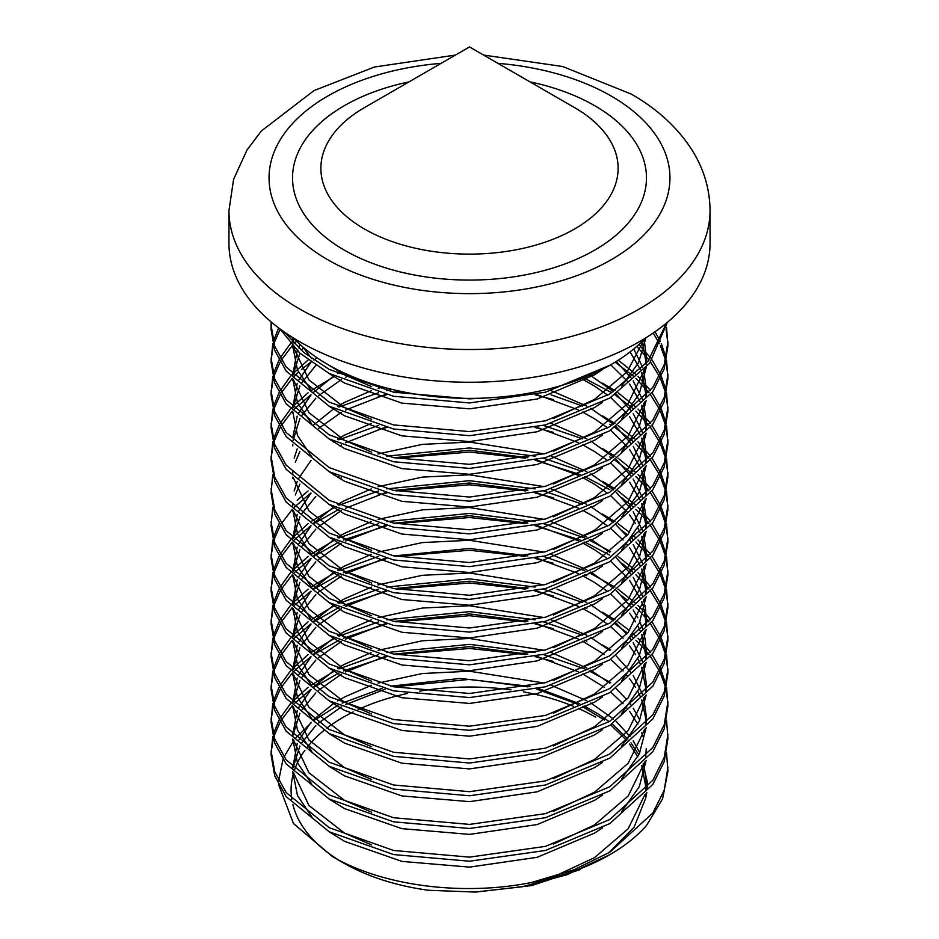 <?xml version="1.0" encoding="UTF-8"?>
<svg xmlns="http://www.w3.org/2000/svg" width="939" height="939" viewBox="0 0 939 939"><rect width="100%" height="100%" fill="white"/><g stroke="black" fill="none" stroke-linecap="round" stroke-linejoin="round"><path stroke-width="1.41" d="M666.526 752.796L667.946 771.212L662.605 798.796L646.49 825.487A198.446 114.57 0 0 1 609.822 854.678A198.446 114.57 0 0 1 531.204 882.554C461.859 896.381 382.056 885.735 332.324 856.497L293.531 823.585L278.707 784.91M589.234 670.962L610.69 682.536M667.946 767.116L664.213 790.251L652.84 813.01L609.822 852.225L573.729 869.901L531.204 882.554M666.526 720.06L667.946 738.477L664.213 761.599L652.84 784.37L609.822 823.585L545.442 850.464L469.5 861.227L393.558 854.56L329.178 831.766L286.16 796.636L274.787 775.99L271.054 754.839L272.756 736.434M602.509 644.999L610.69 649.811M667.946 734.38L664.213 757.515L652.84 780.274L609.822 819.489L545.442 846.368L469.5 857.143L393.558 850.464L329.178 827.67L286.16 792.551L274.787 771.893L271.054 750.754M614.975 623.907L627.592 633.086M631.431 636.278L633.649 638.227M635.879 640.269L640.527 644.835M642.746 647.194L649.013 654.589M650.563 656.643L659.401 670.962M660.399 673.005L665.587 687.325M666.08 689.379L667.922 703.698M666.526 687.325L667.946 705.741L664.213 728.875L652.84 751.634L609.822 790.849L545.442 817.728L469.5 828.491L393.558 821.825L329.178 799.03L286.16 763.912L274.787 743.254L271.054 722.103L272.756 703.698M602.509 612.275L614.975 619.81M618.003 621.864L629.564 630.609M633.191 633.719L635.879 636.184M638.015 638.227L641.689 641.959M643.684 644.131L650.563 652.546M652.042 654.589L660.399 668.92M661.326 670.962L666.08 685.282M667.946 701.644L664.213 724.779L652.84 747.538L609.822 786.753L545.442 813.644L469.5 824.407L393.558 817.728L329.178 794.934L286.16 759.815L274.787 739.157L271.054 718.018M621.735 595.866L627.592 600.35M631.431 603.542L633.649 605.491M635.879 607.533L640.527 612.099M642.746 614.458L649.013 621.864M650.563 623.907L659.401 638.227M660.399 640.269L665.587 654.589M666.08 656.643L667.922 670.962M666.526 654.589L667.946 673.005L664.213 696.139L652.84 718.898L609.822 758.113L545.442 784.992L469.5 795.767L393.558 789.089L329.178 766.294L286.16 731.176L274.787 710.518L271.054 689.379L272.756 670.962M589.234 572.755L614.975 587.075M618.003 589.129L635.879 603.448M638.015 605.491L641.689 609.235M643.684 611.395L644.905 612.78M646.149 614.235L650.563 619.81M652.042 621.864L660.399 636.184M661.326 638.227L666.08 652.546M667.946 668.92L664.213 692.043L652.84 714.802L609.822 754.017L545.442 780.908L469.5 791.671L393.558 784.992L329.178 762.21L286.16 727.079L274.787 706.421L271.054 685.282M621.735 563.13L633.649 572.755M635.879 574.809L645.739 585.103M646.243 585.701L649.013 589.129M650.563 591.171L659.401 605.491M660.399 607.533L665.587 621.864M666.08 623.907L667.922 638.227M666.526 621.864L667.946 640.269L664.213 663.404L652.84 686.163L609.822 725.378L545.442 752.256L469.5 763.031L393.558 756.353L329.178 733.559L286.16 698.44L274.787 677.782L271.054 656.643L272.756 638.227M589.234 540.019L610.69 551.604M618.003 556.393L635.879 570.712M638.015 572.755L644.905 580.044M646.149 581.499L650.563 587.075M652.042 589.129L660.399 603.448M661.326 605.491L666.08 619.81M667.946 636.184L664.213 659.307L652.84 682.066L609.822 721.293L545.442 748.172L469.5 758.935L393.558 752.256L329.178 729.474L286.16 694.344L274.787 673.697L271.054 652.546M621.735 530.394L627.592 534.89M631.431 538.07L633.649 540.019M635.879 542.073L649.013 556.393M650.563 558.435L659.401 572.755M660.399 574.809L665.587 589.129M666.08 591.171L667.922 605.491M666.526 589.129L667.946 607.533L664.213 630.668L652.84 653.427L609.822 692.642L545.442 719.532L469.5 730.296L393.558 723.617L329.178 700.834L286.16 665.704L274.787 645.046L271.054 623.907L272.756 605.491M602.509 514.067L614.975 521.615M618.003 523.657L629.564 532.401M633.191 535.523L635.879 537.977M638.015 540.019L650.563 554.35M652.042 556.393L660.399 570.712M661.326 572.755L666.08 587.075M667.946 603.448L664.213 626.571L652.84 649.342L609.822 688.557L545.442 715.436L469.5 726.199L393.558 719.532L329.178 696.738L286.16 661.608L274.787 640.961L271.054 619.81M621.735 497.658L633.649 507.295M635.879 509.337L640.527 513.903M642.746 516.25L649.013 523.657M650.563 525.699L659.401 540.019M660.399 542.073L665.587 556.393M666.08 558.435L667.922 572.755M666.526 556.393L667.946 574.809L664.213 597.932L652.84 620.691L609.822 659.906L545.442 686.796L469.5 697.56L393.558 690.881L329.178 668.099L286.16 632.968L274.787 612.31L271.054 591.171L272.756 572.755M602.509 481.331L614.975 488.879M618.003 490.921L635.879 505.241M638.015 507.295L641.689 511.027M643.684 513.199L650.563 521.615M652.042 523.657L660.399 537.977M661.326 540.019L666.08 554.35M667.946 570.712L664.213 593.847L652.84 616.606L609.822 655.821L545.442 682.7L469.5 693.475L393.558 686.796L329.178 664.002L286.16 628.884L274.787 608.226L271.054 587.075M609.822 456.964L611.794 458.185M614.975 460.239L633.649 474.559M635.879 476.601L645.739 486.907M646.243 487.505L649.013 490.921M650.563 492.963L659.401 507.295M660.399 509.337L665.587 523.657M666.08 525.699L667.922 540.019M666.526 523.657L667.946 542.073L664.213 565.196L652.84 587.967L609.822 627.182L545.442 654.06L469.5 664.824L393.558 658.157L329.178 635.363L286.16 600.232L274.787 579.586L271.054 558.435L272.756 540.019M602.509 448.596L614.975 456.143M618.003 458.185L635.879 472.505M638.015 474.559L644.905 481.848M646.149 483.303L650.563 488.879M652.042 490.921L660.399 505.241M661.326 507.295L666.08 521.615M667.946 537.977L664.213 561.111L652.84 583.87L609.822 623.085L545.442 649.964L469.5 660.739L393.558 654.06L329.178 631.266L286.16 596.148L274.787 575.49L271.054 554.35M609.822 424.228L611.794 425.449M614.975 427.503L633.649 441.823M635.879 443.865L649.013 458.185M650.563 460.239L659.401 474.559M660.399 476.601L665.587 490.921M666.08 492.963L667.922 507.295M666.526 490.921L667.946 509.337L664.213 532.46L652.84 555.231L609.822 594.446L545.442 621.325L469.5 632.088L393.558 625.421L329.178 602.627L286.16 567.496L274.787 546.85L271.054 525.699L272.756 507.295M602.509 415.871L614.975 423.407M618.003 425.449L635.879 439.781M638.015 441.823L650.563 456.143M652.042 458.185L660.399 472.505M661.326 474.559L666.08 488.879M667.946 505.241L664.213 528.375L652.84 551.134L609.822 590.349L545.442 617.228L469.5 628.003L393.558 621.325L329.178 598.53L286.16 563.412L274.787 542.754L271.054 521.615M584.762 378.394L611.794 392.725M614.975 394.767L633.649 409.087M635.879 411.129L649.013 425.449M650.563 427.503L659.401 441.823M660.399 443.865L665.587 458.185M666.08 460.239L667.922 474.559M666.526 458.185L667.946 476.601L664.213 499.736L652.84 522.495L609.822 561.71L545.442 588.589L469.5 599.364L393.558 592.685L329.178 569.891L286.16 534.772L274.787 514.114L271.054 492.963L272.756 474.559M602.509 383.135L614.975 390.671M618.003 392.725L635.879 407.045M638.015 409.087L650.563 423.407M652.042 425.449L660.399 439.781M661.326 441.823L666.08 456.143M667.946 472.505L664.213 495.639L652.84 518.398L609.822 557.613L545.442 584.504L469.5 595.267L393.558 588.589L329.178 565.806L286.16 530.676L274.787 510.018L271.054 488.879M615.162 362.161L633.649 376.351M635.879 378.394L649.013 392.725M650.563 394.767L659.401 409.087M660.399 411.129L665.587 425.449M666.08 427.503L667.922 441.823M666.526 425.449L667.946 443.865L664.213 467L652.84 489.759L609.822 528.974L545.442 555.853L469.5 566.628L393.558 559.949L329.178 537.155L286.16 502.036L274.787 481.378L271.054 460.239L272.756 441.823M618.308 360.189L635.879 374.309M638.015 376.351L650.563 390.671M652.042 392.725L660.399 407.045M661.326 409.087L666.08 423.407M667.946 439.781L664.213 462.904L652.84 485.663L609.822 524.889L545.442 551.768L469.5 562.531L393.558 555.853L329.178 533.07L286.16 497.94L274.787 477.282L271.054 456.143M636.724 346.468L649.013 359.989M650.563 362.031L659.401 376.351M660.399 378.394L665.587 392.725M666.08 394.767L667.922 409.087M666.526 392.725L667.946 411.129L664.213 434.264L652.84 457.023L609.822 496.238L545.442 523.129L469.5 533.892L393.558 527.213L329.178 504.419L286.16 469.3L274.787 448.642L271.054 427.503L272.756 409.087M638.919 344.507L650.563 357.935M652.042 359.989L660.399 374.309M661.326 376.351L666.08 390.671M667.946 407.045L664.213 430.168L652.84 452.938L609.822 492.153L545.442 519.032L469.5 529.796L393.558 523.129L329.178 500.334L286.16 465.204L274.787 444.558L271.054 423.407M653.192 333.028L659.401 343.615M660.399 345.669L665.587 359.989M666.08 362.031L667.922 376.351M666.526 359.989L667.946 378.394L664.213 401.528L652.84 424.287L609.822 463.502L545.442 490.393L469.5 501.156L393.558 494.477L329.178 471.695L286.16 436.565L274.787 415.907L271.054 394.767L272.756 376.351M655.035 331.76L660.399 341.573M661.326 343.615L666.08 357.935M667.946 374.309L664.213 397.443L652.84 420.203L609.822 459.417L545.442 486.296L469.5 497.06L393.558 490.393L329.178 467.599L286.16 432.48L274.787 411.822L271.054 390.671M664.8 324.436L665.587 327.253M666.08 329.296L667.922 343.615M666.526 327.253L667.946 345.669L664.213 368.792L652.84 391.551L609.822 430.778L545.442 457.657L469.5 468.42L393.558 461.742L329.178 438.959L286.16 403.829L274.787 383.171L271.054 362.031L272.756 343.615M665.728 323.697L666.08 325.211M667.946 341.573L664.213 364.708L652.84 387.467L609.822 426.682L545.442 453.56L469.5 464.336L393.558 457.657L329.178 434.863L286.16 399.744L274.787 379.086L271.054 357.935M667.324 322.37L649.588 363.323L609.822 398.042L545.442 424.921L469.5 435.684L393.558 429.017L329.178 406.223L286.16 371.093L274.787 350.447L271.054 329.296L271.136 321.924M666.549 323.016L647.863 361.433L609.822 393.946L545.442 420.825L469.5 431.6L393.558 424.921L329.178 402.127L286.16 367.008L274.787 346.35L271.054 325.211M271.089 752.796L273.284 738.477M273.883 736.434L280.151 722.103M281.371 720.06L292.264 705.741M294.2 703.698L310.879 689.379M313.767 687.325L338.897 673.005M343.381 670.962L386.762 656.643M396.152 654.589L469.5 648.45L525.547 654.589M535.101 656.643L553.317 661.455M273.284 734.38L279.024 720.06M280.151 718.018L290.433 703.698M292.264 701.644L308.121 687.325M310.879 685.282L334.683 670.962M338.897 668.92L378.617 654.589M386.762 652.546L469.5 644.365L535.101 652.546M543.423 654.589L584.762 668.92M271.089 720.06L273.284 705.741M273.883 703.698L280.151 689.379M281.371 687.325L292.264 673.005M294.2 670.962L310.879 656.643M313.767 654.589L338.897 640.269M343.381 638.227L386.762 623.907M396.152 621.864L469.5 615.714L525.547 621.864M535.101 623.907L553.317 628.719M584.762 640.269L586.816 641.196M273.284 701.644L279.024 687.325M280.151 685.282L290.433 670.962M292.264 668.92L308.121 654.589M310.879 652.546L334.683 638.227M338.897 636.184L378.617 621.864M386.762 619.81L469.5 611.629L535.101 619.81M543.423 621.864L582.638 635.245M271.089 687.325L273.284 673.005M273.883 670.962L280.151 656.643M281.371 654.589L292.264 640.269M294.2 638.227L310.879 623.907M313.767 621.864L338.897 607.533M343.381 605.491L386.762 591.171M396.152 589.129L469.5 582.978L525.547 589.129M535.101 591.171L553.317 595.983M584.762 607.533L586.816 608.46M273.284 668.92L279.024 654.589M280.151 652.546L290.433 638.227M292.264 636.184L308.121 621.864M310.879 619.81L334.683 605.491M338.897 603.448L378.617 589.129M386.762 587.075L469.5 578.894L535.101 587.075M543.423 589.129L582.638 602.509M271.089 654.589L273.284 640.269M273.883 638.227L280.151 623.907M281.371 621.864L292.264 607.533M294.2 605.491L310.879 591.171M313.767 589.129L338.897 574.809M343.381 572.755L386.762 558.435M396.152 556.393L469.5 550.254L525.547 556.393M535.101 558.435L553.317 563.247M584.762 574.809L586.816 575.724M273.284 636.184L279.024 621.864M280.151 619.81L290.433 605.491M292.264 603.448L308.121 589.129M310.879 587.075L334.683 572.755M338.897 570.712L378.617 556.393M543.423 556.393L584.762 570.712M271.089 621.864L273.284 607.533M273.883 605.491L280.151 591.171M281.371 589.129L292.264 574.809M294.2 572.755L310.879 558.435M313.767 556.393L338.897 542.073M343.381 540.019L386.762 525.699M396.152 523.657L469.5 517.518L525.547 523.657M535.101 525.699L580.02 540.019M584.762 542.073L609.822 555.16M273.284 603.448L279.024 589.129M280.151 587.075L290.433 572.755M292.264 570.712L308.121 556.393M310.879 554.35L334.683 540.019M338.897 537.977L378.617 523.657M386.762 521.615L469.5 513.422L535.101 521.615M543.423 523.657L584.762 537.977M271.089 589.129L273.284 574.809M273.883 572.755L280.151 558.435M281.371 556.393L292.264 542.073M294.2 540.019L310.879 525.699M313.767 523.657L338.897 509.337M378.041 495.17L386.762 492.963M396.152 490.921L469.5 484.782L525.547 490.921M535.101 492.963L553.317 497.776M273.284 570.712L279.024 556.393M280.151 554.35L290.433 540.019M292.264 537.977L308.121 523.657M310.879 521.615L334.683 507.295M338.897 505.241L378.617 490.921M386.762 488.879L469.5 480.686L535.101 488.879M543.423 490.921L582.638 504.313M271.089 556.393L273.284 542.073M273.883 540.019L280.151 525.699M281.371 523.657L292.264 509.337M294.2 507.295L310.879 492.963M337.524 477.258L338.897 476.601M396.152 458.185L469.5 452.046L525.547 458.185M535.101 460.239L580.02 474.559M584.762 476.601L609.822 489.7M273.284 537.977L279.024 523.657M297.194 500.229L308.121 490.921M333.861 474.97L334.683 474.559M386.762 456.143L469.5 447.95L535.101 456.143M543.423 458.185L582.638 471.578M378.041 429.698L386.762 427.503M535.101 427.503L553.317 432.316M333.861 442.234L334.683 441.823M338.897 439.781L378.617 425.449M543.423 425.449L582.638 438.842M378.041 396.962L386.762 394.767M396.152 392.725L401.962 391.61M535.101 394.767L553.317 399.58M333.861 409.498L334.683 409.087M338.897 407.045L378.617 392.725M386.762 390.671L392.244 389.439M551.052 394.814L582.638 406.106M271.089 458.185L273.284 443.865M273.883 441.823L280.151 427.503M281.371 425.449L292.264 411.129M294.2 409.087L310.879 394.767M273.284 439.781L279.024 425.449M280.151 423.407L290.433 409.087M292.264 407.045L308.121 392.725M310.879 390.671L333.861 376.762M341.409 373.147L343.005 372.431M271.089 425.449L273.284 411.129M273.883 409.087L280.151 394.767M281.371 392.725L292.264 378.394M294.2 376.351L298.485 372.173M301.442 369.508L310.879 362.031M313.767 359.989L317.042 357.794M273.284 407.045L279.024 392.725M280.151 390.671L290.433 376.351M292.264 374.309L308.121 359.989M271.089 392.725L273.284 378.394M273.883 376.351L280.151 362.031M281.371 359.989L292.264 345.669M294.2 343.615L296.607 341.209M273.284 374.309L279.024 359.989M280.151 357.935L290.433 343.615M292.264 341.573L294.564 339.155M271.089 359.989L273.284 345.669M273.883 343.615L280.151 329.296M273.284 341.573L278.672 327.922M271.089 327.253L271.465 322.206M609.998 365.201L545.442 392.185L469.5 402.948L393.558 396.281L329.178 373.487L299.776 353.076L279.892 328.826M488.21 397.878L469.5 398.864L393.558 392.185L329.178 369.391L303.626 352.313L284.681 332.253M584.199 705.987L597.697 713.663L609.235 721.645M612.146 723.934L627.898 739.099M630.973 742.866L638.849 754.862M643.074 763.935L647.417 782.41L647.311 787.668M337.981 859.631A178.398 102.997 180 0 1 292.898 804.617M291.829 799.382A178.398 102.997 180 0 1 293.649 772.68M294.635 769.616A178.398 102.997 180 0 1 304.917 750.284M306.842 747.714A178.398 102.997 180 0 1 323.838 730.554M326.842 728.183A178.398 102.997 180 0 1 353.299 711.879M358.111 709.579A178.398 102.997 180 0 1 407.444 693.463M419.756 691.116A178.398 102.997 180 0 1 511.004 689.86M523.375 691.843A178.398 102.997 180 0 1 573.471 706.328M578.412 708.452A178.398 102.997 180 0 1 595.655 717.196M609.822 854.678L566.968 874.725L522.248 886.768L475.064 892.05L428.524 890.278A178.398 102.997 180 0 1 343.345 862.859L332.324 856.497M278.648 780.72L282.979 759.428M284.036 756.881L293.966 740.284M295.773 738.019L311.455 722.525M314.189 720.342L337.934 705.283M342.16 703.147L382.361 688.299M390.753 686.186L460.016 678.439L530.019 686.409M538.517 688.557L579.797 703.792M645.516 338.028A200.453 115.732 180 0 1 327.758 364.485A200.453 115.732 180 0 1 293.484 338.028M299.412 341.573A240.548 138.878 0 0 0 561.557 371.68A240.548 138.878 0 0 0 710.048 243.365L710.048 210.641A240.548 138.878 180 0 1 561.557 338.944A240.548 138.878 180 0 1 299.412 308.837A240.548 138.878 180 0 1 228.952 210.641L228.952 243.365A240.548 138.878 0 0 0 299.412 341.573M646.83 792.34L645.656 798.338L634.107 827.2L608.742 852.882M580.161 869.596L531.521 885.583L476.39 892.003M602.509 369.579L594.481 374.861L537.143 399.028L469.5 408.841L401.857 403.113L344.519 383.042L328.509 373.123M311.795 358.604L302.487 346.655M645.926 337.77L638.602 362.548L621.735 385.976M602.509 402.315L594.481 407.596L537.143 431.764L469.5 441.576L401.857 435.849L344.519 415.777L328.509 405.859M311.795 391.34L297.487 369.989L292.768 346.209M293.015 342.383L293.614 338.157M642.241 341.373L646.243 363.405M646.149 367.607L639.306 393.852L621.735 418.712M602.509 435.039L594.481 440.332L537.143 464.488L469.5 474.312L401.857 468.584L344.519 448.513L328.509 438.595M311.795 424.076L297.487 402.725L292.768 378.945M293.015 375.119L299.905 353.193M301.442 350.47L303.367 347.418M630.081 351.925L640.527 369.743M641.689 372.619L646.243 396.141M646.149 400.343L639.306 426.588L621.735 451.448M602.509 467.775L594.481 473.056L537.143 497.224L469.5 507.037L401.857 501.32L344.519 481.249L328.509 471.331M311.795 456.8L297.487 435.45L292.768 411.681M293.015 407.855L299.905 385.929M301.442 383.206L315.833 365.471M610.714 364.79L627.592 381.492M629.564 383.981L640.527 402.479M641.689 405.355L646.243 428.877M646.149 433.079L639.306 459.324L621.735 484.184M602.509 500.51L594.481 505.792L537.143 529.96L469.5 539.772L401.857 534.056L344.519 513.973L328.509 504.067M292.757 444.393L292.757 445.908L292.768 444.417M293.015 440.591L299.905 418.665M301.442 415.93L315.833 398.206M318.427 395.812L341.409 379.567M345.552 377.302L349.414 375.318M582.638 379.333L594.481 386.035L607.768 395.19M610.69 397.502L627.592 414.228M629.564 416.705L640.527 435.215M641.689 438.079L646.243 461.612M646.149 465.814L639.306 492.048L621.735 516.919M602.509 533.246L594.481 538.528L537.143 562.696L469.5 572.508L401.857 566.792L344.519 546.709L328.509 536.791M292.757 478.644L292.768 477.153M295.292 462.281L299.905 451.389M318.427 428.536L341.409 412.303M345.552 410.038L385.471 394.462M393.957 392.267L399.286 391.047M536.521 394.439L578.201 409.838M582.638 412.068L594.481 418.771L607.768 427.926M610.69 430.238L627.592 446.964M629.564 449.441L640.527 467.939M641.689 470.815L646.243 494.348M646.149 498.55L639.306 524.784L621.735 549.655M602.509 565.982L594.481 571.264L537.143 595.432L469.5 605.244L401.857 599.516L344.519 579.445L328.509 569.527M311.795 555.008L297.487 533.657L292.768 509.877M295.292 495.017L299.905 484.125M339.871 445.908L341.409 445.027M345.552 442.762L385.471 427.198M536.521 427.163L578.201 442.574M582.638 444.804L594.481 451.495L607.768 460.662M610.69 462.974L627.592 479.7M629.564 482.177L640.527 500.675M641.689 503.55L646.243 527.084M646.149 531.286L639.306 557.52L621.735 582.38M602.509 598.718L594.481 604L537.143 628.168L469.5 637.98L401.857 632.252L344.519 612.181L328.509 602.263M311.795 587.744L297.487 566.393L292.768 542.613M293.015 538.786L299.905 516.861M301.442 514.138L315.833 496.414M339.871 478.644L341.409 477.763M393.957 457.739L469.5 450.251L527.859 457.727M536.521 459.899L578.201 475.31M582.638 477.528L594.481 484.231L607.768 493.398M610.69 495.71L627.592 512.424M629.564 514.912L635.527 523.657M637.827 527.753L640.527 533.411M641.689 536.286L646.243 559.808M646.149 564.01L639.306 590.255L621.735 615.115M602.509 631.442L594.481 636.736L537.143 660.892L469.5 670.716L401.857 664.988L344.519 644.917L328.509 634.999M311.795 620.479L297.487 599.129L292.768 575.349M293.015 571.522L299.905 549.597M301.442 546.874L315.833 529.138M318.427 526.744L341.409 510.499M345.552 508.234L385.471 492.658M393.957 490.475L469.5 482.986L527.859 490.451M536.521 492.635L578.201 508.046M582.638 510.264L594.481 516.966L607.768 526.122M610.69 528.446L623.109 540.019M626.724 544.115L627.592 545.16M629.564 547.648L640.527 566.147M641.689 569.022L646.243 592.544M646.149 596.746L639.306 622.991L621.735 647.851M602.509 664.178L594.481 669.46L537.143 693.628L469.5 703.44L401.857 697.724L344.519 677.653L328.509 667.735M311.795 653.204L297.487 631.865L292.768 608.085M293.015 604.258L299.905 582.333M301.442 579.609L315.833 561.874M318.427 559.48L341.409 543.235M345.552 540.97L385.471 525.394M393.957 523.211L469.5 515.722L527.859 523.187M536.521 525.371L578.201 540.77M582.638 543L594.481 549.702L607.768 558.858M610.69 561.182L627.592 577.896M629.564 580.384L640.527 598.882M641.689 601.758L643.004 605.491M644.177 609.587L646.243 625.28M646.149 629.482L639.306 655.727L621.735 680.587M602.509 696.914L594.481 702.196L537.143 726.363L469.5 736.176L401.857 730.46L344.519 710.377L328.509 700.471M311.795 685.94L297.487 664.589L292.768 640.821M293.015 636.994L299.905 615.068M301.442 612.345L315.833 594.61M318.427 592.216L341.409 575.971M345.552 573.706L385.471 558.13M393.957 555.935L469.5 548.458L527.859 555.923M536.521 558.106L578.201 573.506M582.638 575.736L594.481 582.438L607.768 591.593M610.69 593.918L627.592 610.632M629.564 613.12L635.527 621.864M637.827 625.949L640.527 631.618M641.689 634.494L646.243 658.016M646.149 662.218L639.306 688.451L621.735 713.323M602.509 729.65L594.481 734.932L537.143 759.099L469.5 768.912L401.857 763.196L344.519 743.113L328.509 733.206M311.795 718.675L297.487 697.325L292.768 673.556M293.015 669.718L299.905 647.804M301.442 645.07L315.833 627.346M318.427 624.951L341.409 608.707M345.552 606.441L385.471 590.866M393.957 588.671L469.5 581.194L527.859 588.659M536.521 590.842L578.201 606.242M582.638 608.472L594.481 615.174L607.768 624.329M610.69 626.642L623.109 638.227M626.724 642.323L627.592 643.368M629.564 645.844L635.527 654.589M637.827 658.685L640.527 664.354M641.689 667.218L646.243 690.752M646.149 694.954L639.306 721.187L621.735 746.059M602.509 762.386L594.481 767.668L537.143 791.835L469.5 801.648L401.857 795.92L344.519 775.849L328.509 765.931M311.795 751.411L297.487 730.061L292.768 706.292M293.015 702.454L299.905 680.529M301.442 677.805L315.833 660.082M318.427 657.676L341.409 641.431M345.552 639.166L385.471 623.602M393.957 621.407L469.5 613.93L527.859 621.395M536.521 623.566L578.201 638.978M582.638 641.208L604.47 654.589M610.69 659.378L623.109 670.962M626.724 675.047L627.592 676.103M629.564 678.58L635.527 687.325M637.827 691.421L640.527 697.078M641.689 699.954L646.114 720.06M646.149 727.69L639.306 753.923L621.735 778.795M602.509 795.122L594.481 800.404L537.143 824.571L469.5 834.384L401.857 828.656L344.519 808.585L328.509 798.666M311.795 784.147L297.487 762.797L292.768 739.016M293.015 735.19L299.905 713.264M301.442 710.541L315.833 692.818M318.427 690.411L341.409 674.167M345.552 671.901L385.471 656.338M393.957 654.143L469.5 646.654L527.859 654.131M536.521 656.302L578.201 671.714M582.638 673.932L604.47 687.325M610.69 692.113L623.109 703.698M626.724 707.783L627.592 708.839M629.564 711.316L637.827 724.157M641.689 732.69L643.004 736.434M646.149 760.414L639.306 786.659L621.735 811.519M602.509 827.858L594.481 833.139L537.143 857.307L469.5 867.12L401.857 861.392L344.519 841.321L328.509 831.402M311.795 816.883L297.487 795.533L292.768 771.752M293.015 767.926L299.905 746M301.442 743.277L315.833 725.542M318.427 723.147L341.409 706.903M345.552 704.637L385.471 689.062M393.957 686.879L469.5 679.39L527.859 686.855M536.521 689.038L578.201 704.45M582.638 706.668L604.47 720.06M610.69 724.849L626.724 740.519M629.564 744.052L637.827 756.893M641.689 765.426L646.243 788.948M646.149 793.15L645.656 798.338M371.668 386.668L344.519 374.861L328.345 364.825M644.213 339.39L627.029 371.903L594.481 399.404L553.317 418.594M371.668 419.404L344.519 407.596L308.908 379.908L293.238 346.702M292.815 342.172L292.792 337.594M644.154 339.449L646.243 355.893L645.739 364.003M644.905 369.062L628.179 403.218L594.481 432.14L553.317 451.33M371.668 452.14L344.519 440.332L308.908 412.632L293.238 379.438M292.815 374.907L297.194 350.681M298.485 347.806L300.14 344.566M633.755 348.979L642.746 367.395M643.684 370.447L646.243 388.629L645.739 396.739M644.905 401.798L628.179 435.954L594.481 464.875L553.317 484.066M292.757 407.561L297.194 383.417M298.485 380.541L311.055 362.172M616.313 361.445L631.431 378.311M633.191 380.858L642.746 400.12M643.684 403.183L646.243 421.365L645.739 429.475M644.905 434.534L628.179 468.69L594.481 497.611L553.317 516.802M292.757 437.727L297.194 416.153M298.485 413.277L311.055 394.896M313.38 392.443L333.861 375.94M337.524 373.652L341.127 371.539M590.772 375.623L613.472 391.657M616.125 394.004L631.431 411.036M633.191 413.594L642.746 432.856M643.684 435.919L646.243 454.1L645.739 462.211M644.905 467.27L628.179 501.426L594.481 530.347L553.317 549.538M371.668 550.348L344.519 538.528L308.908 510.839L293.238 477.646M292.815 473.103L292.757 470.462M294.177 458.185L297.194 448.889M313.38 425.179L333.861 408.676M337.524 406.387L344.519 402.397L371.386 390.683M378.041 388.476L382.866 387.021M551.052 390.624L586.816 406.118M590.772 408.359L613.472 424.393M616.125 426.74L631.431 443.771M633.191 446.318L642.746 465.591M643.684 468.643L646.243 486.836L645.739 494.935M644.905 499.994L628.179 534.162L594.481 563.083L553.317 582.262M371.668 583.084L344.519 571.264L308.908 543.575L293.238 510.37M292.815 505.839L292.757 503.198M294.177 490.921L297.194 481.613M298.485 478.737L311.055 460.368M333.239 441.823L333.861 441.412M337.524 439.123L344.519 435.133L371.386 423.419M551.052 423.36L586.816 438.853M590.772 441.095L613.472 457.129M616.125 459.476L631.431 476.507M633.191 479.054L642.746 498.327M643.684 501.379L646.243 519.56L645.739 527.671M644.905 532.73L628.179 566.886L594.481 595.819L553.317 614.998M371.668 615.808L344.519 604L308.908 576.311L293.238 543.106M292.815 538.575L297.194 514.349M298.485 511.473L311.055 493.104M333.239 474.559L333.861 474.148M378.041 453.948L422.409 444.37L469.5 442.069L544.174 453.901M551.052 456.096L586.816 471.589M590.772 473.831L613.472 489.853M616.125 492.2L631.431 509.243M633.191 511.79L642.746 531.063M643.684 534.115L646.243 552.296L645.739 560.407M644.905 565.466L628.179 599.622L594.481 628.543L553.317 647.734M371.668 648.544L344.519 636.736L308.908 609.035L293.238 575.842M292.815 571.311L297.194 547.085M298.485 544.209L311.055 525.84M313.38 523.387L333.861 506.884M337.524 504.595L344.519 500.604L371.386 488.879M378.041 486.684L422.409 477.106L469.5 474.805L544.174 486.637M551.052 488.82L586.816 504.313M590.772 506.567L613.472 522.589M616.125 524.936L626.724 535.934M629.987 540.019L631.431 541.979M633.191 544.526L642.746 563.799M643.684 566.851L646.243 585.032L645.739 593.143M644.905 598.202L628.179 632.358L594.481 661.279L553.317 680.47M371.668 681.28L344.519 669.46L308.908 641.771L293.238 608.578M292.815 604.035L297.194 579.821M298.485 576.945L311.055 558.576M313.38 556.123L333.861 539.62M337.524 537.331L344.519 533.34L371.386 521.615M378.041 519.408L422.409 509.842L469.5 507.541L544.174 519.373M551.052 521.556L586.816 537.049M590.772 539.291L609.822 552.296M616.125 557.672L631.431 574.715M633.191 577.262L642.746 596.523M643.684 599.587L644.177 601.406M645.081 605.491L646.243 617.768L645.739 625.879M644.905 630.938L628.179 665.094L594.481 694.015L553.317 713.206M371.668 714.016L344.519 702.196L308.908 674.507L293.238 641.314M292.815 636.771L297.194 612.557M298.485 609.681L311.055 591.312M313.38 588.847L333.861 572.344M337.524 570.055L344.519 566.064L371.386 554.35M378.041 552.144L422.409 542.566L469.5 540.277L544.174 552.109M551.052 554.292L586.816 569.785M590.772 572.027L613.472 588.06M616.125 590.408L631.431 607.451M633.191 609.998L637.827 617.768M639.835 621.864L642.746 629.259M643.684 632.323L644.177 634.13M645.081 638.227L646.243 650.504L645.739 658.615M644.905 663.673L628.179 697.83L594.481 726.751L553.317 745.942M371.668 746.751L344.519 734.932L308.908 707.243L293.238 674.049M292.815 669.507L297.194 645.293M298.485 642.417L311.055 624.036M313.38 621.583L333.861 605.08M337.524 602.791L344.519 598.8L371.386 587.086M378.041 584.88L422.409 575.302L469.5 573.001L544.174 584.833M557.062 589.129L586.816 602.521M590.772 604.763L613.472 620.796M616.125 623.144L626.724 634.13M629.987 638.227L631.431 640.175M633.191 642.734L642.746 661.995M643.684 665.047L646.243 683.24L645.739 691.35M644.905 696.409L628.179 730.565L594.481 759.487L553.317 778.677M371.668 779.487L344.519 767.668L308.908 739.979L293.238 706.785M292.815 702.243L297.194 678.028M298.485 675.141L311.055 656.772M313.38 654.319L333.861 637.816M337.524 635.527L344.519 631.536L371.386 619.822M378.041 617.616L422.409 608.038L469.5 605.737L544.174 617.569M551.052 619.763L586.816 635.257M590.772 637.499L609.822 650.504M616.125 655.88L631.431 672.911M633.191 675.458L642.746 694.731M643.684 697.783L646.243 715.964L645.739 724.075M644.905 729.134L628.179 763.29L594.481 792.223L553.317 811.402M371.668 812.212L344.519 800.404L308.908 772.715L293.238 739.509M292.815 734.979L297.194 710.753M298.485 707.877L311.055 689.508M313.38 687.055L333.861 670.552M337.524 668.263L344.519 664.272L371.386 652.558M378.041 650.351L422.409 640.774L469.5 638.473L544.174 650.304M551.052 652.499L586.816 667.993M590.772 670.235L609.822 683.24M616.125 688.616L626.724 699.602M629.987 703.698L631.431 705.647M633.191 708.194L639.835 720.06M643.684 730.519L644.177 732.338M646.243 748.7L645.739 756.811M644.905 761.869L628.179 796.026L594.481 824.947L553.317 844.138M371.668 844.947L344.519 833.139L308.908 805.451L293.238 772.245M292.815 767.715L297.194 743.488M298.485 740.613L311.055 722.244M313.38 719.79L333.861 703.288M337.524 700.999L344.519 697.008L371.386 685.294M378.041 683.087L422.409 673.509L469.5 671.209L544.174 683.04M551.052 685.235L586.816 700.729M590.772 702.971L613.472 718.992M616.125 721.34L629.987 736.434M633.191 740.93L639.835 752.796M643.684 763.254L646.243 781.436L645.739 789.546M644.905 794.605L628.179 828.761L594.481 857.683L553.317 876.873M469.465 46.95L364.379 107.656A148.62 85.801 0 0 0 334.049 203.622A148.62 85.801 0 0 0 364.414 228.987A148.62 85.801 0 0 0 553.998 238.893A148.62 85.801 0 0 0 604.951 132.998A148.62 85.801 0 0 0 574.621 107.656A148.62 85.801 0 0 0 574.586 107.645L469.535 46.95M530.007 81.881A176.966 102.175 180 0 1 594.633 105.649A176.966 102.175 180 0 1 594.633 250.15A176.966 102.175 180 0 1 344.367 250.15A176.966 102.175 180 0 1 408.993 81.881M441.107 63.336A200.453 115.732 0 0 0 279.329 141.32A200.453 115.732 0 0 0 327.758 259.739A200.453 115.732 0 0 0 611.242 259.739A200.453 115.732 0 0 0 611.242 96.071A200.453 115.732 0 0 0 497.893 63.336M710.048 210.641C709.861 189.138 703.874 168.973 692.078 150.146C677.758 127.763 657.488 109.077 631.29 94.088L562.661 66.516L483.585 55.072M455.415 55.072L374.415 67.021L313.931 90.614L261.288 131.049L246.992 150.04L233.6 179.326L228.952 210.641M292.757 339.531L292.757 342.101M292.757 346.186L292.757 347.712M646.243 355.893L646.243 364.074M292.757 372.267L292.757 374.837M292.757 378.922L292.757 380.448M646.243 388.629L646.243 396.81M292.757 411.658L292.757 413.183M646.243 421.365L646.243 429.546M646.243 454.1L646.243 462.281M646.243 486.836L646.243 495.017M292.757 509.865L292.757 511.379M646.243 519.56L646.243 527.753M292.757 535.934L292.757 538.505M292.757 542.589L292.757 544.115M646.243 552.296L646.243 560.477M292.757 568.67L292.757 571.241M292.757 575.325L292.757 576.851M646.243 585.032L646.243 593.213M292.757 601.406L292.757 603.977M292.757 608.061L292.757 609.587M646.243 617.768L646.243 625.949M292.757 634.13L292.757 636.701M292.757 640.797L292.757 642.323M646.243 650.504L646.243 658.685M292.757 666.866L292.757 669.437M292.757 673.533L292.757 675.047M646.243 683.24L646.243 691.421M292.757 699.602L292.757 702.172M292.757 706.269L292.757 707.783M646.243 715.964L646.243 724.157M292.757 732.338L292.757 734.908M292.757 738.993L292.757 740.519M292.757 765.074L292.757 767.644M292.757 771.729L292.757 773.255M646.243 781.436L646.243 789.617"/></g></svg>
